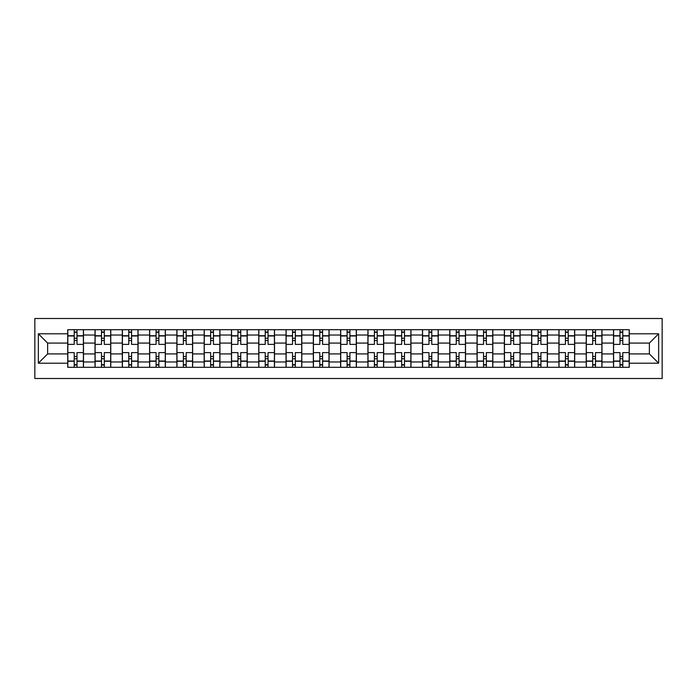 <?xml version="1.0" encoding="UTF-8"?>
<svg xmlns="http://www.w3.org/2000/svg" width="697" height="697" viewBox="0 0 697 697"><rect width="100%" height="100%" fill="white"/><g stroke="black" fill="none" stroke-linecap="round" stroke-linejoin="round"><path stroke-width="1.05" d="M34.85 378.497L662.15 378.497L662.15 318.503L34.85 318.503L34.85 378.497M95.027 367.302L95.027 335.03L83.483 335.03L83.483 367.302M83.483 335.03L83.483 329.698M95.027 335.03L95.027 329.698M110.771 329.698L110.771 367.302M122.315 367.302L122.315 329.698M138.058 329.698L138.058 367.302M149.602 367.302L149.602 329.698M165.346 329.698L165.346 367.302M176.89 367.302L176.89 329.698M192.633 329.698L192.633 367.302M204.186 367.302L204.186 329.698M219.93 329.698L219.93 367.302M231.474 367.302L231.474 329.698M247.217 329.698L247.217 367.302M258.761 367.302L258.761 329.698M274.505 329.698L274.505 367.302M286.049 367.302L286.049 329.698M301.792 329.698L301.792 367.302M313.336 367.302L313.336 329.698M329.08 329.698L329.08 367.302M340.624 367.302L340.624 329.698M356.376 329.698L356.376 367.302M367.92 367.302L367.92 329.698M383.664 329.698L383.664 367.302M395.208 367.302L395.208 329.698M410.951 329.698L410.951 367.302M422.495 367.302L422.495 329.698M438.239 329.698L438.239 367.302M449.783 367.302L449.783 329.698M465.526 329.698L465.526 367.302M477.07 367.302L477.07 329.698M492.814 329.698L492.814 367.302M504.367 367.302L504.367 329.698M520.11 329.698L520.11 367.302M531.654 367.302L531.654 329.698M547.398 329.698L547.398 367.302M558.942 367.302L558.942 329.698M574.685 329.698L574.685 367.302M586.229 367.302L586.229 329.698M601.973 329.698L601.973 367.302M613.517 367.302L613.517 329.698M613.517 353.919L601.973 353.919M586.229 353.919L574.685 353.919M558.942 353.919L547.398 353.919M531.654 353.919L520.11 353.919M504.367 353.919L492.814 353.919M477.07 353.919L465.526 353.919M449.783 353.919L438.239 353.919M422.495 353.919L410.951 353.919M395.208 353.919L383.664 353.919M367.92 353.919L356.376 353.919M340.624 353.919L329.08 353.919M313.336 353.919L301.792 353.919M286.049 353.919L274.505 353.919M258.761 353.919L247.217 353.919M231.474 353.919L219.93 353.919M204.186 353.919L192.633 353.919M176.89 353.919L165.346 353.919M149.602 353.919L138.058 353.919M122.315 353.919L110.771 353.919M95.027 353.919L83.483 353.919M613.517 343.081L601.973 343.081M586.229 343.081L574.685 343.081M558.942 343.081L547.398 343.081M531.654 343.081L520.11 343.081M504.367 343.081L492.814 343.081M477.07 343.081L465.526 343.081M449.783 343.081L438.239 343.081M422.495 343.081L410.951 343.081M395.208 343.081L383.664 343.081M367.92 343.081L356.376 343.081M340.624 343.081L329.08 343.081M313.336 343.081L301.792 343.081M286.049 343.081L274.505 343.081M258.761 343.081L247.217 343.081M231.474 343.081L219.93 343.081M204.186 343.081L192.633 343.081M176.89 343.081L165.346 343.081M149.602 343.081L138.058 343.081M122.315 343.081L110.771 343.081M95.027 343.081L83.483 343.081M47.623 353.919L67.74 353.919L67.74 343.081L47.623 343.081L47.623 353.919L38.352 363.198L38.352 333.802L67.74 333.802L67.74 343.081M629.26 343.081L629.26 353.919L649.377 353.919L649.377 343.081L629.26 343.081L629.26 329.698L67.74 329.698L67.74 333.802M629.26 333.802L658.648 333.802L658.648 363.198L629.26 363.198L629.26 353.919M67.74 353.919L67.74 367.302L629.26 367.302L629.26 363.198M67.74 363.198L38.352 363.198M77.01 364.679L74.213 364.679M74.213 332.321L77.01 332.321M104.297 364.679L101.501 364.679M101.501 332.321L104.297 332.321M131.585 364.679L128.788 364.679M128.788 332.321L131.585 332.321M158.872 364.679L156.076 364.679M156.076 332.321L158.872 332.321M186.169 364.679L183.363 364.679M183.363 332.321L186.169 332.321M213.456 364.679L210.651 364.679M210.651 332.321L213.456 332.321M240.744 364.679L237.947 364.679M237.947 332.321L240.744 332.321M268.031 364.679L265.235 364.679M265.235 332.321L268.031 332.321M295.319 364.679L292.522 364.679M292.522 332.321L295.319 332.321M322.606 364.679L319.81 364.679M319.81 332.321L322.606 332.321M349.903 364.679L347.097 364.679M347.097 332.321L349.903 332.321M377.19 364.679L374.394 364.679M374.394 332.321L377.19 332.321M404.478 364.679L401.681 364.679M401.681 332.321L404.478 332.321M431.765 364.679L428.969 364.679M428.969 332.321L431.765 332.321M459.053 364.679L456.256 364.679M456.256 332.321L459.053 332.321M486.349 364.679L483.544 364.679M483.544 332.321L486.349 332.321M513.637 364.679L510.831 364.679M510.831 332.321L513.637 332.321M540.924 364.679L538.128 364.679M538.128 332.321L540.924 332.321M568.212 364.679L565.415 364.679M565.415 332.321L568.212 332.321M595.499 364.679L592.703 364.679M592.703 332.321L595.499 332.321M622.787 364.679L619.99 364.679M619.99 332.321L622.787 332.321M38.352 333.802L47.623 343.081M649.377 353.919L658.648 363.198M649.377 343.081L658.648 333.802M83.396 367.302L83.396 344.388L77.01 344.388L77.01 329.698M74.213 329.698L74.213 344.388L67.827 344.388L67.827 329.698M83.396 344.388L83.396 329.698M67.827 367.302L67.827 352.612L74.213 352.612L74.213 367.302M77.01 367.302L77.01 352.612L83.396 352.612M74.213 340.537L77.01 340.537M67.827 352.612L67.827 344.388M77.01 356.463L74.213 356.463M77.01 365.028L74.213 365.028M74.213 358.737L77.01 358.737M77.01 338.263L74.213 338.263M74.213 331.972L77.01 331.972M110.684 367.302L110.684 344.388L104.297 344.388L104.297 329.698M101.501 329.698L101.501 344.388L95.114 344.388L95.114 329.698M110.684 344.388L110.684 329.698M95.114 367.302L95.114 352.612L101.501 352.612L101.501 367.302M104.297 367.302L104.297 352.612L110.684 352.612M101.501 340.537L104.297 340.537M95.114 352.612L95.114 344.388M104.297 356.463L101.501 356.463M104.297 365.028L101.501 365.028M101.501 358.737L104.297 358.737M104.297 338.263L101.501 338.263M101.501 331.972L104.297 331.972M137.971 367.302L137.971 344.388L131.585 344.388L131.585 329.698M128.788 329.698L128.788 344.388L122.402 344.388L122.402 329.698M137.971 344.388L137.971 329.698M122.402 367.302L122.402 352.612L128.788 352.612L128.788 367.302M131.585 367.302L131.585 352.612L137.971 352.612M128.788 340.537L131.585 340.537M122.402 352.612L122.402 344.388M131.585 356.463L128.788 356.463M131.585 365.028L128.788 365.028M128.788 358.737L131.585 358.737M131.585 338.263L128.788 338.263M128.788 331.972L131.585 331.972M165.259 367.302L165.259 344.388L158.872 344.388L158.872 329.698M156.076 329.698L156.076 344.388L149.689 344.388L149.689 329.698M165.259 344.388L165.259 329.698M149.689 367.302L149.689 352.612L156.076 352.612L156.076 367.302M158.872 367.302L158.872 352.612L165.259 352.612M156.076 340.537L158.872 340.537M149.689 352.612L149.689 344.388M158.872 356.463L156.076 356.463M158.872 365.028L156.076 365.028M156.076 358.737L158.872 358.737M158.872 338.263L156.076 338.263M156.076 331.972L158.872 331.972M192.546 367.302L192.546 344.388L186.169 344.388L186.169 329.698M183.363 329.698L183.363 344.388L176.977 344.388L176.977 329.698M192.546 344.388L192.546 329.698M176.977 367.302L176.977 352.612L183.363 352.612L183.363 367.302M186.169 367.302L186.169 352.612L192.546 352.612M183.363 340.537L186.169 340.537M176.977 352.612L176.977 344.388M186.169 356.463L183.363 356.463M186.169 365.028L183.363 365.028M183.363 358.737L186.169 358.737M186.169 338.263L183.363 338.263M183.363 331.972L186.169 331.972M219.843 367.302L219.843 344.388L213.456 344.388L213.456 329.698M210.651 329.698L210.651 344.388L204.273 344.388L204.273 329.698M219.843 344.388L219.843 329.698M204.273 367.302L204.273 352.612L210.651 352.612L210.651 367.302M213.456 367.302L213.456 352.612L219.843 352.612M210.651 340.537L213.456 340.537M204.273 352.612L204.273 344.388M213.456 356.463L210.651 356.463M213.456 365.028L210.651 365.028M210.651 358.737L213.456 358.737M213.456 338.263L210.651 338.263M210.651 331.972L213.456 331.972M247.13 367.302L247.13 344.388L240.744 344.388L240.744 329.698M237.947 329.698L237.947 344.388L231.561 344.388L231.561 329.698M247.13 344.388L247.13 329.698M231.561 367.302L231.561 352.612L237.947 352.612L237.947 367.302M240.744 367.302L240.744 352.612L247.13 352.612M237.947 340.537L240.744 340.537M231.561 352.612L231.561 344.388M240.744 356.463L237.947 356.463M240.744 365.028L237.947 365.028M237.947 358.737L240.744 358.737M240.744 338.263L237.947 338.263M237.947 331.972L240.744 331.972M274.418 367.302L274.418 344.388L268.031 344.388L268.031 329.698M265.235 329.698L265.235 344.388L258.848 344.388L258.848 329.698M274.418 344.388L274.418 329.698M258.848 367.302L258.848 352.612L265.235 352.612L265.235 367.302M268.031 367.302L268.031 352.612L274.418 352.612M265.235 340.537L268.031 340.537M258.848 352.612L258.848 344.388M268.031 356.463L265.235 356.463M268.031 365.028L265.235 365.028M265.235 358.737L268.031 358.737M268.031 338.263L265.235 338.263M265.235 331.972L268.031 331.972M301.705 367.302L301.705 344.388L295.319 344.388L295.319 329.698M292.522 329.698L292.522 344.388L286.136 344.388L286.136 329.698M301.705 344.388L301.705 329.698M286.136 367.302L286.136 352.612L292.522 352.612L292.522 367.302M295.319 367.302L295.319 352.612L301.705 352.612M292.522 340.537L295.319 340.537M286.136 352.612L286.136 344.388M295.319 356.463L292.522 356.463M295.319 365.028L292.522 365.028M292.522 358.737L295.319 358.737M295.319 338.263L292.522 338.263M292.522 331.972L295.319 331.972M328.993 367.302L328.993 344.388L322.606 344.388L322.606 329.698M319.81 329.698L319.81 344.388L313.423 344.388L313.423 329.698M328.993 344.388L328.993 329.698M313.423 367.302L313.423 352.612L319.81 352.612L319.81 367.302M322.606 367.302L322.606 352.612L328.993 352.612M319.81 340.537L322.606 340.537M313.423 352.612L313.423 344.388M322.606 356.463L319.81 356.463M322.606 365.028L319.81 365.028M319.81 358.737L322.606 358.737M322.606 338.263L319.81 338.263M319.81 331.972L322.606 331.972M356.28 367.302L356.28 344.388L349.903 344.388L349.903 329.698M347.097 329.698L347.097 344.388L340.72 344.388L340.72 329.698M356.28 344.388L356.28 329.698M340.72 367.302L340.72 352.612L347.097 352.612L347.097 367.302M349.903 367.302L349.903 352.612L356.28 352.612M347.097 340.537L349.903 340.537M340.72 352.612L340.72 344.388M349.903 356.463L347.097 356.463M349.903 365.028L347.097 365.028M347.097 358.737L349.903 358.737M349.903 338.263L347.097 338.263M347.097 331.972L349.903 331.972M383.577 367.302L383.577 344.388L377.19 344.388L377.19 329.698M374.394 329.698L374.394 344.388L368.007 344.388L368.007 329.698M383.577 344.388L383.577 329.698M368.007 367.302L368.007 352.612L374.394 352.612L374.394 367.302M377.19 367.302L377.19 352.612L383.577 352.612M374.394 340.537L377.19 340.537M368.007 352.612L368.007 344.388M377.19 356.463L374.394 356.463M377.19 365.028L374.394 365.028M374.394 358.737L377.19 358.737M377.19 338.263L374.394 338.263M374.394 331.972L377.19 331.972M410.864 367.302L410.864 344.388L404.478 344.388L404.478 329.698M401.681 329.698L401.681 344.388L395.295 344.388L395.295 329.698M410.864 344.388L410.864 329.698M395.295 367.302L395.295 352.612L401.681 352.612L401.681 367.302M404.478 367.302L404.478 352.612L410.864 352.612M401.681 340.537L404.478 340.537M395.295 352.612L395.295 344.388M404.478 356.463L401.681 356.463M404.478 365.028L401.681 365.028M401.681 358.737L404.478 358.737M404.478 338.263L401.681 338.263M401.681 331.972L404.478 331.972M438.152 367.302L438.152 344.388L431.765 344.388L431.765 329.698M428.969 329.698L428.969 344.388L422.582 344.388L422.582 329.698M438.152 344.388L438.152 329.698M422.582 367.302L422.582 352.612L428.969 352.612L428.969 367.302M431.765 367.302L431.765 352.612L438.152 352.612M428.969 340.537L431.765 340.537M422.582 352.612L422.582 344.388M431.765 356.463L428.969 356.463M431.765 365.028L428.969 365.028M428.969 358.737L431.765 358.737M431.765 338.263L428.969 338.263M428.969 331.972L431.765 331.972M465.439 367.302L465.439 344.388L459.053 344.388L459.053 329.698M456.256 329.698L456.256 344.388L449.87 344.388L449.87 329.698M465.439 344.388L465.439 329.698M449.87 367.302L449.87 352.612L456.256 352.612L456.256 367.302M459.053 367.302L459.053 352.612L465.439 352.612M456.256 340.537L459.053 340.537M449.87 352.612L449.87 344.388M459.053 356.463L456.256 356.463M459.053 365.028L456.256 365.028M456.256 358.737L459.053 358.737M459.053 338.263L456.256 338.263M456.256 331.972L459.053 331.972M492.727 367.302L492.727 344.388L486.349 344.388L486.349 329.698M483.544 329.698L483.544 344.388L477.157 344.388L477.157 329.698M492.727 344.388L492.727 329.698M477.157 367.302L477.157 352.612L483.544 352.612L483.544 367.302M486.349 367.302L486.349 352.612L492.727 352.612M483.544 340.537L486.349 340.537M477.157 352.612L477.157 344.388M486.349 356.463L483.544 356.463M486.349 365.028L483.544 365.028M483.544 358.737L486.349 358.737M486.349 338.263L483.544 338.263M483.544 331.972L486.349 331.972M520.023 367.302L520.023 344.388L513.637 344.388L513.637 329.698M510.831 329.698L510.831 344.388L504.454 344.388L504.454 329.698M520.023 344.388L520.023 329.698M504.454 367.302L504.454 352.612L510.831 352.612L510.831 367.302M513.637 367.302L513.637 352.612L520.023 352.612M510.831 340.537L513.637 340.537M504.454 352.612L504.454 344.388M513.637 356.463L510.831 356.463M513.637 365.028L510.831 365.028M510.831 358.737L513.637 358.737M513.637 338.263L510.831 338.263M510.831 331.972L513.637 331.972M547.311 367.302L547.311 344.388L540.924 344.388L540.924 329.698M538.128 329.698L538.128 344.388L531.741 344.388L531.741 329.698M547.311 344.388L547.311 329.698M531.741 367.302L531.741 352.612L538.128 352.612L538.128 367.302M540.924 367.302L540.924 352.612L547.311 352.612M538.128 340.537L540.924 340.537M531.741 352.612L531.741 344.388M540.924 356.463L538.128 356.463M540.924 365.028L538.128 365.028M538.128 358.737L540.924 358.737M540.924 338.263L538.128 338.263M538.128 331.972L540.924 331.972M574.598 367.302L574.598 344.388L568.212 344.388L568.212 329.698M565.415 329.698L565.415 344.388L559.029 344.388L559.029 329.698M574.598 344.388L574.598 329.698M559.029 367.302L559.029 352.612L565.415 352.612L565.415 367.302M568.212 367.302L568.212 352.612L574.598 352.612M565.415 340.537L568.212 340.537M559.029 352.612L559.029 344.388M568.212 356.463L565.415 356.463M568.212 365.028L565.415 365.028M565.415 358.737L568.212 358.737M568.212 338.263L565.415 338.263M565.415 331.972L568.212 331.972M601.886 367.302L601.886 344.388L595.499 344.388L595.499 329.698M592.703 329.698L592.703 344.388L586.316 344.388L586.316 329.698M601.886 344.388L601.886 329.698M586.316 367.302L586.316 352.612L592.703 352.612L592.703 367.302M595.499 367.302L595.499 352.612L601.886 352.612M592.703 340.537L595.499 340.537M586.316 352.612L586.316 344.388M595.499 356.463L592.703 356.463M595.499 365.028L592.703 365.028M592.703 358.737L595.499 358.737M595.499 338.263L592.703 338.263M592.703 331.972L595.499 331.972M629.173 367.302L629.173 344.388L622.787 344.388L622.787 329.698M619.99 329.698L619.99 344.388L613.604 344.388L613.604 329.698M629.173 344.388L629.173 329.698M613.604 367.302L613.604 352.612L619.99 352.612L619.99 367.302M622.787 367.302L622.787 352.612L629.173 352.612M619.99 340.537L622.787 340.537M613.604 352.612L613.604 344.388M622.787 356.463L619.99 356.463M622.787 365.028L619.99 365.028M619.99 358.737L622.787 358.737M622.787 338.263L619.99 338.263M619.99 331.972L622.787 331.972M586.229 335.03L574.685 335.03M558.942 335.03L547.398 335.03M531.654 335.03L520.11 335.03M504.367 335.03L492.814 335.03M477.07 335.03L465.526 335.03M449.783 335.03L438.239 335.03M422.495 335.03L410.951 335.03M395.208 335.03L383.664 335.03M367.92 335.03L356.376 335.03M340.624 335.03L329.08 335.03M313.336 335.03L301.792 335.03M286.049 335.03L274.505 335.03M258.761 335.03L247.217 335.03M231.474 335.03L219.93 335.03M204.186 335.03L192.633 335.03M176.89 335.03L165.346 335.03M149.602 335.03L138.058 335.03M122.315 335.03L110.771 335.03M613.517 335.03L601.973 335.03M586.229 361.97L574.685 361.97M558.942 361.97L547.398 361.97M531.654 361.97L520.11 361.97M504.367 361.97L492.814 361.97M477.07 361.97L465.526 361.97M449.783 361.97L438.239 361.97M422.495 361.97L410.951 361.97M395.208 361.97L383.664 361.97M367.92 361.97L356.376 361.97M340.624 361.97L329.08 361.97M313.336 361.97L301.792 361.97M286.049 361.97L274.505 361.97M258.761 361.97L247.217 361.97M231.474 361.97L219.93 361.97M204.186 361.97L192.633 361.97M176.89 361.97L165.346 361.97M149.602 361.97L138.058 361.97M122.315 361.97L110.771 361.97M95.027 361.97L83.483 361.97M613.517 361.97L601.973 361.97M83.396 335.727L77.01 335.727M74.213 335.727L67.827 335.727M74.213 335.963L67.827 335.963M74.213 361.037L67.827 361.037M74.213 361.273L67.827 361.273M83.396 361.273L77.01 361.273M83.396 335.963L77.01 335.963M83.396 361.037L77.01 361.037M110.684 335.727L104.297 335.727M101.501 335.727L95.114 335.727M101.501 335.963L95.114 335.963M101.501 361.037L95.114 361.037M101.501 361.273L95.114 361.273M110.684 361.273L104.297 361.273M110.684 335.963L104.297 335.963M110.684 361.037L104.297 361.037M137.971 335.727L131.585 335.727M128.788 335.727L122.402 335.727M128.788 335.963L122.402 335.963M128.788 361.037L122.402 361.037M128.788 361.273L122.402 361.273M137.971 361.273L131.585 361.273M137.971 335.963L131.585 335.963M137.971 361.037L131.585 361.037M165.259 335.727L158.872 335.727M156.076 335.727L149.689 335.727M156.076 335.963L149.689 335.963M156.076 361.037L149.689 361.037M156.076 361.273L149.689 361.273M165.259 361.273L158.872 361.273M165.259 335.963L158.872 335.963M165.259 361.037L158.872 361.037M192.546 335.727L186.169 335.727M183.363 335.727L176.977 335.727M183.363 335.963L176.977 335.963M183.363 361.037L176.977 361.037M183.363 361.273L176.977 361.273M192.546 361.273L186.169 361.273M192.546 335.963L186.169 335.963M192.546 361.037L186.169 361.037M219.843 335.727L213.456 335.727M210.651 335.727L204.273 335.727M210.651 335.963L204.273 335.963M210.651 361.037L204.273 361.037M210.651 361.273L204.273 361.273M219.843 361.273L213.456 361.273M219.843 335.963L213.456 335.963M219.843 361.037L213.456 361.037M247.13 335.727L240.744 335.727M237.947 335.727L231.561 335.727M237.947 335.963L231.561 335.963M237.947 361.037L231.561 361.037M237.947 361.273L231.561 361.273M247.13 361.273L240.744 361.273M247.13 335.963L240.744 335.963M247.13 361.037L240.744 361.037M274.418 335.727L268.031 335.727M265.235 335.727L258.848 335.727M265.235 335.963L258.848 335.963M265.235 361.037L258.848 361.037M265.235 361.273L258.848 361.273M274.418 361.273L268.031 361.273M274.418 335.963L268.031 335.963M274.418 361.037L268.031 361.037M301.705 335.727L295.319 335.727M292.522 335.727L286.136 335.727M292.522 335.963L286.136 335.963M292.522 361.037L286.136 361.037M292.522 361.273L286.136 361.273M301.705 361.273L295.319 361.273M301.705 335.963L295.319 335.963M301.705 361.037L295.319 361.037M328.993 335.727L322.606 335.727M319.81 335.727L313.423 335.727M319.81 335.963L313.423 335.963M319.81 361.037L313.423 361.037M319.81 361.273L313.423 361.273M328.993 361.273L322.606 361.273M328.993 335.963L322.606 335.963M328.993 361.037L322.606 361.037M356.28 335.727L349.903 335.727M347.097 335.727L340.72 335.727M347.097 335.963L340.72 335.963M347.097 361.037L340.72 361.037M347.097 361.273L340.72 361.273M356.28 361.273L349.903 361.273M356.28 335.963L349.903 335.963M356.28 361.037L349.903 361.037M383.577 335.727L377.19 335.727M374.394 335.727L368.007 335.727M374.394 335.963L368.007 335.963M374.394 361.037L368.007 361.037M374.394 361.273L368.007 361.273M383.577 361.273L377.19 361.273M383.577 335.963L377.19 335.963M383.577 361.037L377.19 361.037M410.864 335.727L404.478 335.727M401.681 335.727L395.295 335.727M401.681 335.963L395.295 335.963M401.681 361.037L395.295 361.037M401.681 361.273L395.295 361.273M410.864 361.273L404.478 361.273M410.864 335.963L404.478 335.963M410.864 361.037L404.478 361.037M438.152 335.727L431.765 335.727M428.969 335.727L422.582 335.727M428.969 335.963L422.582 335.963M428.969 361.037L422.582 361.037M428.969 361.273L422.582 361.273M438.152 361.273L431.765 361.273M438.152 335.963L431.765 335.963M438.152 361.037L431.765 361.037M465.439 335.727L459.053 335.727M456.256 335.727L449.87 335.727M456.256 335.963L449.87 335.963M456.256 361.037L449.87 361.037M456.256 361.273L449.87 361.273M465.439 361.273L459.053 361.273M465.439 335.963L459.053 335.963M465.439 361.037L459.053 361.037M492.727 335.727L486.349 335.727M483.544 335.727L477.157 335.727M483.544 335.963L477.157 335.963M483.544 361.037L477.157 361.037M483.544 361.273L477.157 361.273M492.727 361.273L486.349 361.273M492.727 335.963L486.349 335.963M492.727 361.037L486.349 361.037M520.023 335.727L513.637 335.727M510.831 335.727L504.454 335.727M510.831 335.963L504.454 335.963M510.831 361.037L504.454 361.037M510.831 361.273L504.454 361.273M520.023 361.273L513.637 361.273M520.023 335.963L513.637 335.963M520.023 361.037L513.637 361.037M547.311 335.727L540.924 335.727M538.128 335.727L531.741 335.727M538.128 335.963L531.741 335.963M538.128 361.037L531.741 361.037M538.128 361.273L531.741 361.273M547.311 361.273L540.924 361.273M547.311 335.963L540.924 335.963M547.311 361.037L540.924 361.037M574.598 335.727L568.212 335.727M565.415 335.727L559.029 335.727M565.415 335.963L559.029 335.963M565.415 361.037L559.029 361.037M565.415 361.273L559.029 361.273M574.598 361.273L568.212 361.273M574.598 335.963L568.212 335.963M574.598 361.037L568.212 361.037M601.886 335.727L595.499 335.727M592.703 335.727L586.316 335.727M592.703 335.963L586.316 335.963M592.703 361.037L586.316 361.037M592.703 361.273L586.316 361.273M601.886 361.273L595.499 361.273M601.886 335.963L595.499 335.963M601.886 361.037L595.499 361.037M629.173 335.727L622.787 335.727M619.99 335.727L613.604 335.727M619.99 335.963L613.604 335.963M619.99 361.037L613.604 361.037M619.99 361.273L613.604 361.273M629.173 361.273L622.787 361.273M629.173 335.963L622.787 335.963M629.173 361.037L622.787 361.037"/></g></svg>
